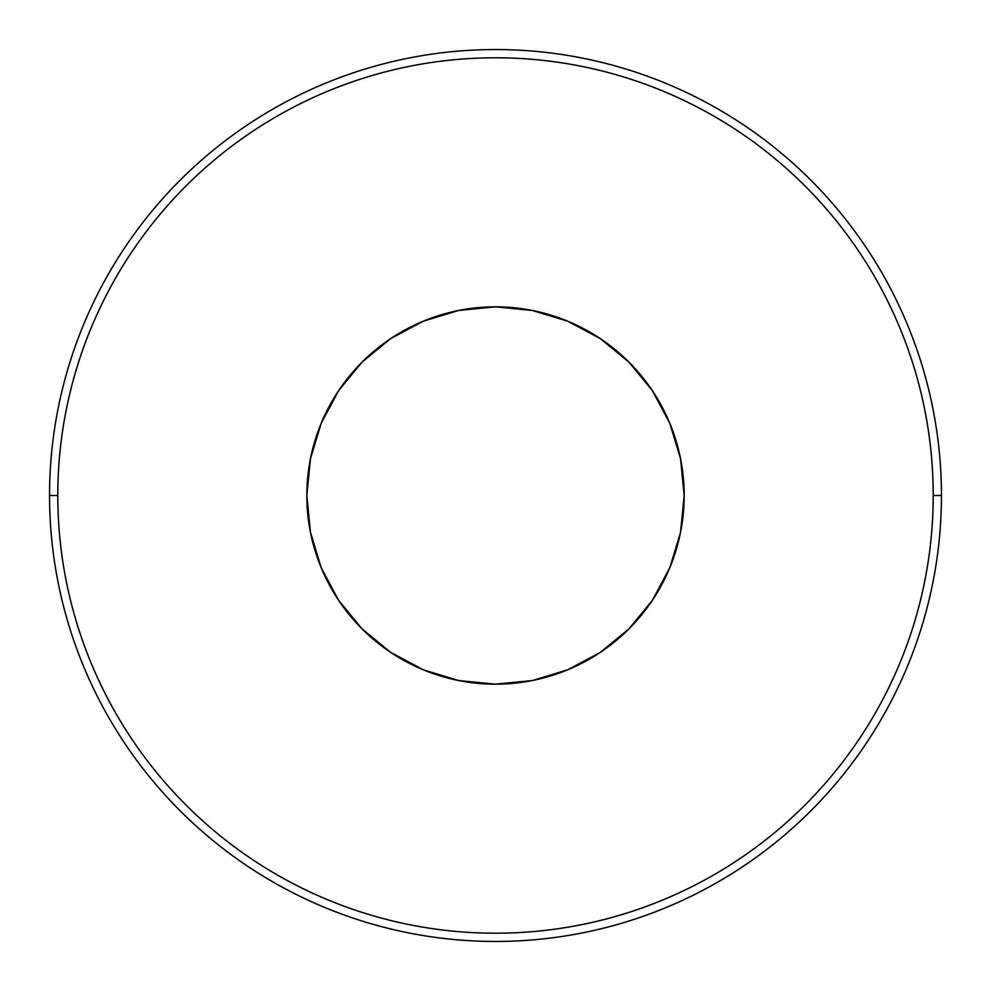 <?xml version="1.0" encoding="UTF-8"?>
<svg xmlns="http://www.w3.org/2000/svg" width="991" height="991" viewBox="0 0 991 991"><rect width="100%" height="100%" fill="white"/><g stroke="black" fill="none" stroke-linecap="round" stroke-linejoin="round"><path stroke-width="1.49" d="M684.174 495.5A188.674 188.674 0 0 1 495.5 684.174A188.674 188.674 0 0 1 306.826 495.5L310.456 532.303L321.195 567.707L338.625 600.323L362.087 628.913L390.677 652.375L423.293 669.805L458.697 680.544L495.5 684.174L532.303 680.544L567.707 669.805L600.323 652.375L628.913 628.913L652.375 600.323L669.805 567.707L680.544 532.303L684.174 495.5L680.544 458.697L669.805 423.293L652.375 390.677L628.913 362.087L600.323 338.625L567.707 321.195L532.303 310.456L495.5 306.826L458.697 310.456L423.293 321.195L390.677 338.625L362.087 362.087L338.625 390.677L321.195 423.293L310.456 458.697L306.826 495.5A188.674 188.674 0 0 1 495.5 306.826A188.674 188.674 0 0 1 684.174 495.5M49.55 495.5L57.788 495.5A437.712 437.712 0 0 1 495.5 57.788A437.712 437.712 0 0 1 933.212 495.5L941.45 495.5A445.95 445.95 0 0 0 495.5 49.55A445.95 445.95 0 0 0 49.55 495.5A445.95 445.95 0 0 1 495.5 49.55A445.95 445.95 0 0 1 941.45 495.5C941.45 466.216 938.588 437.217 932.878 408.503C927.167 379.776 918.707 351.892 907.508 324.837C896.298 297.796 882.56 272.091 866.295 247.738C850.03 223.396 831.536 200.876 810.836 180.164C790.124 159.464 767.604 140.97 743.262 124.705C767.604 140.97 790.124 159.464 810.836 180.164C831.536 200.876 850.03 223.396 866.295 247.738C850.03 223.396 831.536 200.876 810.836 180.164C790.124 159.464 767.604 140.97 743.262 124.705C718.909 108.44 693.205 94.702 666.163 83.492C639.108 72.293 611.224 63.833 582.497 58.122C553.783 52.412 524.784 49.55 495.5 49.55C466.216 49.55 437.217 52.412 408.503 58.122C379.776 63.833 351.892 72.293 324.837 83.492C297.796 94.702 272.091 108.44 247.738 124.705C223.396 140.97 200.876 159.464 180.164 180.164C159.464 200.876 140.97 223.396 124.705 247.738C140.97 223.396 159.464 200.876 180.164 180.164C200.876 159.464 223.396 140.97 247.738 124.705C223.396 140.97 200.876 159.464 180.164 180.164C159.464 200.876 140.97 223.396 124.705 247.738C108.44 272.091 94.702 297.796 83.492 324.837C72.293 351.892 63.833 379.776 58.122 408.503C52.412 437.217 49.55 466.216 49.55 495.5C49.55 524.784 52.412 553.783 58.122 582.497C63.833 611.224 72.293 639.108 83.492 666.163C94.702 693.205 108.44 718.909 124.705 743.262C140.97 767.604 159.464 790.124 180.164 810.836C200.876 831.536 223.396 850.03 247.738 866.295C223.396 850.03 200.876 831.536 180.164 810.836C159.464 790.124 140.97 767.604 124.705 743.262C140.97 767.604 159.464 790.124 180.164 810.836C200.876 831.536 223.396 850.03 247.738 866.295C272.091 882.56 297.796 896.298 324.837 907.508C351.892 918.707 379.776 927.167 408.503 932.878C437.217 938.588 466.216 941.45 495.5 941.45C524.784 941.45 553.783 938.588 582.497 932.878C611.224 927.167 639.108 918.707 666.163 907.508C693.205 896.298 718.909 882.56 743.262 866.295C767.604 850.03 790.124 831.536 810.836 810.836C831.536 790.124 850.03 767.604 866.295 743.262C850.03 767.604 831.536 790.124 810.836 810.836C790.124 831.536 767.604 850.03 743.262 866.295C767.604 850.03 790.124 831.536 810.836 810.836C831.536 790.124 850.03 767.604 866.295 743.262C882.56 718.909 896.298 693.205 907.508 666.163C918.707 639.108 927.167 611.224 932.878 582.497C938.588 553.783 941.45 524.784 941.45 495.5A445.95 445.95 0 0 1 495.5 941.45A445.95 445.95 0 0 1 49.55 495.5A445.95 445.95 0 0 0 495.5 941.45A445.95 445.95 0 0 0 941.45 495.5L933.212 495.5A437.712 437.712 0 0 1 495.5 933.212A437.712 437.712 0 0 1 57.788 495.5L49.55 495.5M57.788 495.5C57.788 466.761 60.587 438.295 66.199 410.101C71.798 381.919 80.098 354.543 91.098 327.996C102.098 301.437 115.588 276.216 131.555 252.321C147.523 228.425 165.67 206.314 185.986 185.986C206.314 165.67 228.425 147.523 252.321 131.555C276.216 115.588 301.437 102.098 327.996 91.098C354.543 80.098 381.919 71.798 410.101 66.199C438.295 60.587 466.761 57.788 495.5 57.788C524.239 57.788 552.705 60.587 580.899 66.199C609.081 71.798 636.457 80.098 663.004 91.098C689.563 102.098 714.784 115.588 738.679 131.555C762.575 147.523 784.686 165.67 805.014 185.986C825.33 206.314 843.477 228.425 859.445 252.321C875.412 276.216 888.902 301.437 899.902 327.996C910.902 354.543 919.202 381.919 924.801 410.101C930.413 438.295 933.212 466.761 933.212 495.5C933.212 524.239 930.413 552.705 924.801 580.899C919.202 609.081 910.902 636.457 899.902 663.004C888.902 689.563 875.412 714.784 859.445 738.679C843.477 762.575 825.33 784.686 805.014 805.014C784.686 825.33 762.575 843.477 738.679 859.445C714.784 875.412 689.563 888.902 663.004 899.902C636.457 910.902 609.081 919.202 580.899 924.801C552.705 930.413 524.239 933.212 495.5 933.212C466.761 933.212 438.295 930.413 410.101 924.801C381.919 919.202 354.543 910.902 327.996 899.902C301.437 888.902 276.216 875.412 252.321 859.445C228.425 843.477 206.314 825.33 185.986 805.014C165.67 784.686 147.523 762.575 131.555 738.679C115.588 714.784 102.098 689.563 91.098 663.004C80.098 636.457 71.798 609.081 66.199 580.899C60.587 552.705 57.788 524.239 57.788 495.5"/></g></svg>
